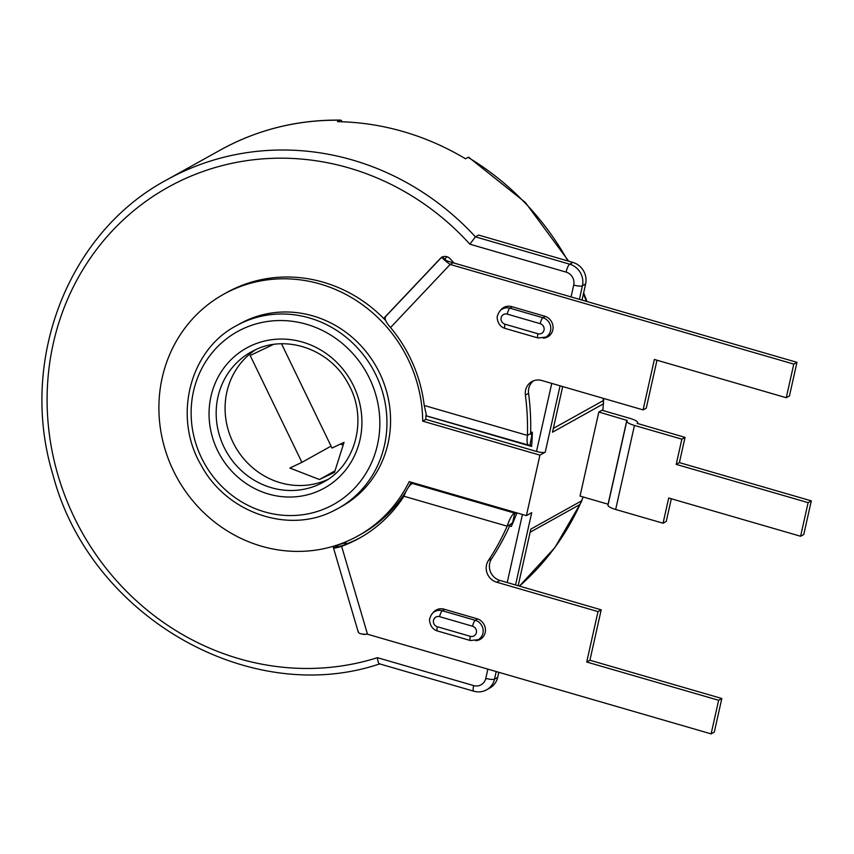 <?xml version="1.0" encoding="UTF-8"?>
<svg xmlns="http://www.w3.org/2000/svg" width="854" height="854" viewBox="0 0 854 854"><rect width="100%" height="100%" fill="white"/><g stroke="black" fill="none" stroke-linecap="round" stroke-linejoin="round"><path stroke-width="1.28" d="M800.604 536.259L808.119 502.643L676.219 464.384L681.855 439.169L634.458 425.431A11.348 2.679 -167.4 0 1 626.783 421.065L608.005 505.109A11.348 2.679 12.6 0 0 615.67 509.475L663.067 523.214L668.703 497.999L800.604 536.259L803.785 534.487L811.3 500.871L679.4 462.612L685.036 437.397L637.169 423.381A11.348 2.679 12.6 0 0 637.714 422.762A11.348 2.679 12.6 0 0 630.038 418.396L602.017 410.262L602.924 409.76L603.682 398.455M568.647 261.185L525.317 202.43L468.697 157.264A9.213 1.655 121 0 0 468.067 157.371L465.515 158.791A265.861 249.752 -119.1 0 0 337.501 121.663L340.041 120.243A9.213 2.775 90.9 0 1 340.522 120.115A9.213 2.775 90.9 0 1 342.08 121.77M603.266 398.338A265.861 249.752 -119.1 0 1 603.234 400.622L603.575 403.761L552.495 432.209L562.69 386.563M583.175 496.985L580.026 504.458A265.861 249.752 -119.1 0 1 519.435 586.1L554.94 547.467L581.499 501.661M579.428 299.231L582.428 285.78A17.721 16.653 -119.1 0 0 569.703 264.185L572.885 262.413L478.614 235.063L475.422 236.836L469.881 244.191A258.773 243.091 -119.1 0 0 147.838 199.953A258.773 243.091 -119.1 0 0 76.049 521.089A258.773 243.091 -119.1 0 0 377.457 657.687L473.65 685.581A10.632 9.992 -119.1 0 0 485.798 678.364A7.088 1.676 -167.4 0 0 494.519 679.101L497.701 677.329L498.821 672.311M582.044 299.989L585.62 283.998A17.721 16.653 60.9 0 0 572.885 262.413M518.175 585.737L530.825 529.117L581.916 500.668M497.701 677.329A17.721 16.653 60.9 0 1 489.833 688.025L486.652 689.797A17.721 16.653 -119.1 0 0 494.519 679.101L496.206 671.554M608.197 504.244L580.047 496.078L598.825 412.034L602.017 410.262M526.406 515.645L539.931 455.139L422.698 421.139A138.241 129.872 -119.1 0 0 355.584 300.085A138.241 129.872 -119.1 0 0 223.545 294.31A138.241 129.872 -119.1 0 0 177.333 478.283A138.241 129.872 -119.1 0 0 358.061 535.874A138.241 129.872 -119.1 0 0 409.173 481.645L526.406 515.645L531.711 512.688L515.549 584.979M560.075 385.805L545.236 452.182L539.931 455.139M626.783 421.065A11.348 2.679 -167.4 0 1 627.306 420.478L598.825 412.034M663.067 523.214L666.248 521.442L671.319 498.768M685.036 437.397L681.855 439.169M679.4 462.612L676.219 464.384M811.3 500.871L808.119 502.643M379.987 663.782C378.706 664.124 377.863 662.096 377.457 657.687M360.932 537.305A140.91 132.37 60.9 0 1 346.382 543.966A140.91 132.37 60.9 0 1 344.813 544.553L341.621 546.325C335.046 548.236 332.558 548.695 334.17 547.702A140.91 46.97 75.2 0 0 338.686 544.767M333.647 548.022L333.156 546.357A139.127 130.705 -119.1 0 0 345.881 542.258L346.382 543.966M365.907 634.223A7.088 6.661 60.9 0 1 361.893 633.946M532.255 435.369A248.13 58.552 -167.4 0 1 532.127 435.412L530.622 433.629L527.43 435.401A248.13 233.099 -119.1 0 0 525.391 395.092A14.176 13.322 60.9 0 1 531.893 381.567A14.176 13.322 60.9 0 1 541.799 380.51L643.094 409.888L654.367 359.459L786.267 397.718L789.448 395.946L796.963 362.331L453.015 262.744L446.493 260.726L442.361 257.001M786.267 397.718L793.782 364.103L450.165 264.441C444.699 260.566 441.977 258.047 441.998 256.894L442.201 257.075A7.088 6.661 60.9 0 1 450.101 258.719A232.896 218.784 60.9 0 1 453.816 262.797M441.998 256.894L440.92 258.111M385.122 318.723A139.127 130.705 -119.1 0 0 384.236 317.827L440.386 258.41A7.088 6.661 60.9 0 1 441.347 257.577M530.622 433.629A248.13 233.099 -119.1 0 0 530.665 431.857L532.352 432.348A249.902 234.765 60.9 0 1 531.626 446.45L426.658 416.005A139.127 130.705 -119.1 0 0 426.648 415.941M530.665 431.857A248.13 233.099 -119.1 0 0 528.573 393.32L525.391 395.092M533.558 380.799A14.176 13.322 -119.1 0 0 528.573 393.32M545.236 452.182A7.088 1.676 -167.4 0 1 536.515 451.446L425.879 419.357A138.241 129.872 -119.1 0 0 425.794 415.439M385.666 320.496A138.241 129.872 -119.1 0 0 226.726 292.538L223.545 294.31M358.061 535.874L361.242 534.102A138.241 129.872 -119.1 0 0 406.707 490.185M408.244 487.591A138.241 129.872 -119.1 0 0 411.169 482.222M358.296 631.341C358.072 633.444 361.135 634.405 367.508 634.223L711.126 733.885L714.307 732.113L721.822 698.497L589.922 660.238L601.195 609.82L499.9 580.432L496.718 582.214A14.176 13.322 60.9 0 1 488.424 560.459A248.13 233.099 -119.1 0 0 507.148 526.171C509.454 519.061 512.016 514.578 514.845 512.731M411.201 484.047A139.127 130.705 -119.1 0 0 411.628 483.236L516.595 513.681A249.902 234.765 60.9 0 1 511.311 526.47L509.624 525.979A248.13 233.099 -119.1 0 1 491.616 558.687A14.176 13.322 -119.1 0 0 499.9 580.432M547.371 336.262A11.348 10.654 -119.1 0 0 549.282 335.825M505.429 306.725A11.348 10.654 -119.1 0 0 504.041 308.113M507.34 306.287A10.632 9.992 -119.1 0 0 507.287 306.308L502.504 308.977C500.284 310.002 498.629 312.254 497.54 315.713C496.537 316.247 497.199 326.26 505.077 328.416L538.052 337.981L545.834 337.116A10.632 9.992 -119.1 0 0 550.681 326.762A10.632 9.992 -119.1 0 0 542.909 317.741L509.934 308.177A10.632 9.992 -119.1 0 0 502.504 308.977M545.834 337.116L550.606 334.458A10.632 9.992 -119.1 0 0 550.659 334.426M479.734 638.813A11.348 10.654 -119.1 0 0 481.645 638.376M437.803 609.286A11.348 10.654 -119.1 0 0 436.415 610.674M470.308 636.315A5.316 4.996 -119.1 0 0 476.383 632.707A5.316 4.996 -119.1 0 0 472.561 626.228L439.586 616.663A5.316 4.996 -119.1 0 0 433.512 620.271A5.316 4.996 -119.1 0 0 437.333 626.751L470.308 636.315A5.316 1.324 106.2 0 0 470.415 640.532L478.197 639.678L482.98 637.009A10.632 9.992 -119.1 0 0 483.033 636.988M439.714 608.838A10.632 9.992 -119.1 0 0 439.661 608.87L434.878 611.528C432.658 612.564 430.992 614.805 429.904 618.275C428.911 618.798 429.562 628.822 437.44 630.967L470.415 640.532M412.749 483.118C409.568 484.901 406.632 489.278 403.942 496.238A140.91 132.37 60.9 0 1 359.353 538.201A140.91 132.37 60.9 0 1 341.621 546.325L367.508 634.223M643.094 409.888L646.275 408.116L656.982 360.217M509.624 525.979A248.13 233.099 -119.1 0 0 510.329 524.399L507.148 526.171L403.942 496.238M425.879 419.357L422.698 421.139M239.921 323.73A104.572 98.231 60.9 0 1 245.247 320.987A104.572 98.231 60.9 0 1 378.141 370.113A104.572 98.231 60.9 0 1 341.675 506.454L338.067 508.472A104.572 98.231 -119.1 0 0 374.522 372.12A104.572 98.231 -119.1 0 0 241.639 323.004A104.572 98.231 -119.1 0 0 236.312 325.748L239.921 323.73M327.755 479.489A74.437 69.932 60.9 0 1 235.01 446.162A74.437 69.932 60.9 0 1 255.517 349.766M273.301 344.504L250.179 355.477L301.91 462.345L289.869 468.056L319.46 479.51L334.512 472.369L344.034 442.351L331.992 448.062L281.532 343.81M319.46 479.51L334.981 470.864M340.458 444.048L343.159 445.094M301.91 462.345L331.053 446.119M531.732 444.966A248.13 58.552 -167.4 0 1 529.875 445.489L531.818 435.38M385.88 316.354C384.087 318.2 385.634 321.926 390.534 327.541A140.91 132.37 60.9 0 1 424.224 405.469L527.43 435.401C526.544 442.564 527.366 445.927 529.875 445.489L426.573 415.919M446.994 256.744L444.614 259.264M510.329 524.399L512.592 522.819L514.748 513.147M601.195 609.82L598.003 611.592L496.718 582.214M589.922 660.238L586.73 662.021L598.003 611.592M721.822 698.497L718.63 700.269L586.73 662.021M711.126 733.885L718.63 700.269M333.562 548.161L342.785 545.428M344.845 542.941L341.76 543.752M500.305 310.632A11.348 10.654 -119.1 0 1 503.753 307.472A11.348 10.654 -119.1 0 1 511.674 306.618L544.649 316.183A11.348 10.654 -119.1 0 1 552.944 325.801A11.348 10.654 -119.1 0 1 547.766 336.85A11.348 10.654 -119.1 0 1 543.261 338.12M432.679 613.193A11.348 10.654 -119.1 0 1 436.127 610.023A11.348 10.654 -119.1 0 1 444.048 609.18L477.023 618.744A11.348 10.654 -119.1 0 1 485.307 628.352A11.348 10.654 -119.1 0 1 480.14 639.411A11.348 10.654 -119.1 0 1 475.625 640.671M390.534 327.541L450.165 264.441L453.346 262.658M384.236 317.827L385.154 317.314M424.224 405.469L426.594 415.93M796.963 362.331L793.782 364.103M586.314 301.227A265.861 249.752 -119.1 0 0 583.442 293.723M567.878 260.961A265.861 249.752 -119.1 0 0 468.067 157.371M603.234 400.622L553.339 428.409M379.838 663.846C249.272 708.062 89.948 616.012 53.076 475.24C18.126 361.605 67.679 232.694 166.765 179.863L220.279 150.069A265.861 249.752 60.9 0 1 340.041 120.243M530.131 532.234L580.026 504.458M166.765 179.863A265.861 249.752 60.9 0 1 475.422 236.836L569.703 264.185A7.088 1.761 106.2 0 0 566.074 272.095L469.881 244.191M566.074 272.095A10.632 9.992 -119.1 0 1 573.717 285.044A7.088 1.676 -167.4 0 0 582.428 285.78L585.62 283.998M608.069 504.212L626.857 420.168M615.67 509.475L634.458 425.431M379.464 663.846L473.799 691.206A7.088 1.761 -73.8 0 1 473.65 685.581M487.858 669.13L485.798 678.364M573.717 285.044L571.08 296.808M551.737 383.393L536.515 451.446M522.424 514.492L507.212 582.556M512.379 306.821L509.934 308.177A5.316 1.324 -73.8 0 0 507.212 314.112A5.316 4.996 -119.1 0 0 501.138 317.72A5.316 4.996 -119.1 0 0 504.96 324.189A5.316 1.324 106.2 0 0 505.056 328.406M504.96 324.189L537.935 333.754A5.316 4.996 -119.1 0 0 544.009 330.146A5.316 4.996 -119.1 0 0 540.187 323.677L507.212 314.112M540.187 323.677A5.316 1.324 -73.8 0 1 542.909 317.741L545.322 316.407M537.935 333.754A5.316 1.324 106.2 0 0 538.031 337.971M439.586 616.663A5.316 1.324 -73.8 0 1 442.308 610.738A10.632 9.992 -119.1 0 0 434.878 611.528M437.333 626.751A5.316 1.324 106.2 0 0 437.429 630.967M478.197 639.678A10.632 9.992 -119.1 0 0 483.054 629.313A10.632 9.992 -119.1 0 0 475.283 620.303L442.308 610.738L444.742 609.382M472.561 626.228A5.316 1.324 -73.8 0 1 475.283 620.303L477.696 618.958M332.74 511.215A104.572 98.231 -119.1 0 0 338.067 508.472L332.697 511.226C287.745 533.974 226.182 512.528 201.085 465.11C172.636 416.837 189.663 350.044 236.312 325.748M328.566 507.052A98.904 92.905 -119.1 0 0 369.44 378.205A98.904 92.905 -119.1 0 0 242.419 329.046A98.904 92.905 -119.1 0 0 201.533 457.904A98.904 92.905 -119.1 0 0 328.566 507.052M320.389 490.143A80.116 75.259 60.9 0 1 217.482 450.325A80.116 75.259 60.9 0 1 250.596 345.955A80.116 75.259 60.9 0 1 353.492 385.773A80.116 75.259 60.9 0 1 320.389 490.143M250.969 352.072L254.727 350.14C286.037 334.192 329.836 349.115 347.93 383.168C368.384 417.916 356.011 465.27 323.41 482.147A74.437 69.932 60.9 0 1 319.609 484.101A74.437 69.932 60.9 0 1 225.018 449.129A74.437 69.932 60.9 0 1 250.969 352.072A74.437 69.932 60.9 0 1 254.77 350.119M512.186 524.484L510.671 524.046M491.616 558.687L488.424 560.459M442.564 257.203L443.696 256.563M532.127 435.412L531.53 435.23M586.965 301.419L583.656 292.773M637.522 423.616L637.714 422.762M486.652 689.797C482.606 691.975 478.325 692.445 473.799 691.206M530.633 433.245L532.309 433.725M333.54 548.119L358.285 632.163M343.788 545.162L344.77 544.574M344.77 542.674L345.272 544.382M441.208 257.716L385.517 316.642M220.279 150.069C257.428 129.584 297.512 119.603 340.522 120.115"/></g></svg>
